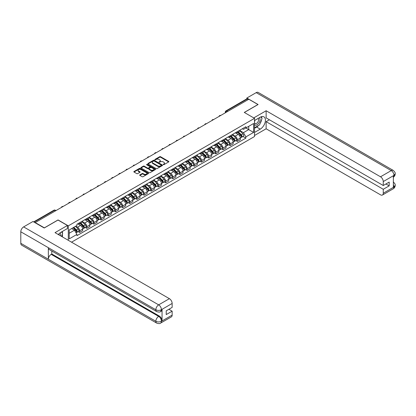 <?xml version="1.0" encoding="UTF-8"?>
<svg xmlns="http://www.w3.org/2000/svg" width="416" height="416" viewBox="0 0 416 416"><rect width="100%" height="100%" fill="white"/><g stroke="black" fill="none" stroke-linecap="round" stroke-linejoin="round"><path stroke-width="0.62" d="M163.254 164.679L163.883 164.679L168.678 161.912A0.64 0.369 0 0 0 168.865 161.652A0.64 0.369 0 0 0 168.678 161.392L160.56 156.707A0.64 0.369 0 0 0 159.656 156.707L154.866 159.474L154.866 159.838L156.12 159.479A2.038 1.18 0 0 1 159.006 159.479L159.682 159.869A2.038 1.18 0 0 1 160.28 160.701A2.038 1.18 0 0 1 159.682 161.533L159.063 162.256L160.311 161.902A2.038 1.18 0 0 1 163.197 161.902L163.873 162.292A2.038 1.18 0 0 1 164.471 163.124A2.038 1.18 0 0 1 163.873 163.956L163.254 164.679L163.254 164.315M139.864 174.876A0.64 0.369 0 0 0 139.677 175.136A0.64 0.369 0 0 0 139.864 175.396L142.142 176.712A0.64 0.369 0 0 0 143.042 176.712L148.361 173.638A0.64 0.369 0 0 0 148.548 173.378A0.64 0.369 0 0 0 148.361 173.118L140.249 168.433A0.64 0.369 0 0 0 139.344 168.433L134.025 171.506A0.64 0.369 0 0 0 133.838 171.766A0.64 0.369 0 0 0 134.025 172.026L136.776 173.612A0.64 0.369 0 0 0 137.68 173.612L139.953 172.297A0.64 0.369 0 0 0 140.14 172.037A0.64 0.369 0 0 0 139.953 171.777L138.59 170.992A1.706 0.983 0 0 1 138.091 170.295A1.706 0.983 0 0 1 139.147 169.385A1.706 0.983 0 0 1 141.003 169.598L146.344 172.682A1.706 0.983 0 0 1 146.848 173.378A1.706 0.983 0 0 1 145.792 174.288A1.706 0.983 0 0 1 143.936 174.075L143.042 173.56A0.64 0.369 0 0 0 142.142 173.56L139.864 174.876L139.864 175.396M68.297 225.852L58.053 219.939L44.366 227.843L35.225 222.565L248.815 99.247L257.956 104.525L244.27 112.429L254.509 118.342L68.297 225.852L68.297 240.302M156.166 168.615A0.64 0.369 0 0 0 157.066 168.615L162.386 165.542A0.64 0.369 0 0 0 162.573 165.282A0.64 0.369 0 0 0 162.386 165.022L154.268 160.337A0.64 0.369 0 0 0 153.369 160.337L148.049 163.41A0.64 0.369 0 0 0 147.862 163.67A0.64 0.369 0 0 0 148.049 163.93L156.166 168.615M146.671 164.778L155.366 169.598L150.056 172.666A0.64 0.369 0 0 1 149.152 172.666L141.04 167.976L143.312 166.676L143.312 166.145L141.04 167.456A0.64 0.369 0 0 0 140.852 167.716A0.64 0.369 0 0 0 141.04 167.976L141.04 167.456M143.312 166.676A0.64 0.369 0 0 1 144.217 166.676L144.217 166.145A0.64 0.369 0 0 0 143.312 166.145M144.217 166.145L147.508 168.043A0.64 0.369 0 0 0 148.408 168.043L149.921 167.17A0.64 0.369 0 0 0 150.108 166.91A0.64 0.369 0 0 0 149.921 166.65L146.494 164.674L147.124 164.31L155.376 169.073A0.64 0.369 0 0 1 155.563 169.333A0.64 0.369 0 0 1 155.376 169.593L155.376 169.073M71.536 242.174L254.509 136.531L254.509 118.342M227.547 111.524L226.585 110.968A1.3 0.749 60 0 0 225.935 110.906L246.74 98.888A1.3 0.749 60 0 1 247.39 98.956L226.585 110.968A1.3 0.749 120 0 0 225.664 112.559L225.664 112.611M248.357 99.512L247.39 98.956M237.286 131.68A2.99 1.726 60 0 1 236.668 133.021L239.699 131.274A2.99 1.726 -120 0 0 240.318 129.932M232.986 134.898L235.175 136.162A2.99 1.726 60 0 1 237.286 139.823L240.318 138.07A2.99 1.726 -120 0 0 238.207 134.41L236.033 133.162M240.318 138.07L240.318 139.688L237.286 141.44L235.83 140.603M236.668 133.021A2.99 1.726 60 0 1 235.196 132.886M237.286 139.823L237.286 141.44M230.121 135.819A2.99 1.726 60 0 1 229.502 137.16L232.534 135.408A2.99 1.726 -120 0 0 233.152 134.066M228.665 144.737L230.121 145.579L233.152 143.827L233.152 142.21A2.99 1.726 -120 0 0 231.041 138.549L228.868 137.296M229.502 137.16A2.99 1.726 60 0 1 228.03 137.025M225.82 139.038L228.01 140.301A2.99 1.726 60 0 1 230.121 143.957L230.121 145.579M222.955 139.953A2.99 1.726 60 0 1 222.336 141.294L225.368 139.547A2.99 1.726 -120 0 0 225.987 138.206M221.499 148.876L222.955 149.713L225.987 147.966L225.987 146.344A2.99 1.726 -120 0 0 223.876 142.688L221.702 141.435M222.336 141.294A2.99 1.726 60 0 1 220.865 141.159M218.655 143.172L220.844 144.435A2.99 1.726 60 0 1 222.955 148.096L222.955 149.713M215.79 144.092A2.99 1.726 60 0 1 215.171 145.434L218.202 143.681A2.99 1.726 -120 0 0 218.821 142.34M214.334 153.01L215.79 153.852L218.821 152.1L218.821 150.483A2.99 1.726 -120 0 0 216.71 146.822L214.536 145.569M215.171 145.434A2.99 1.726 60 0 1 213.699 145.298M211.489 147.311L213.678 148.574A2.99 1.726 60 0 1 215.79 152.235L215.79 153.852M208.624 148.231A2.99 1.726 60 0 1 208.005 149.568L211.037 147.82A2.99 1.726 -120 0 0 211.656 146.479M207.168 157.149L208.624 157.986L211.656 156.239L211.656 154.622A2.99 1.726 -120 0 0 209.544 150.961L207.371 149.708M208.005 149.568A2.99 1.726 60 0 1 206.534 149.438M204.318 151.445L206.513 152.708A2.99 1.726 60 0 1 208.624 156.369L208.624 157.986M201.458 152.365A2.99 1.726 60 0 1 200.84 153.707L203.871 151.954A2.99 1.726 -120 0 0 204.49 150.618M200.002 161.288L201.458 162.126L204.49 160.373L204.49 158.756A2.99 1.726 -120 0 0 202.379 155.095L200.205 153.847M200.84 153.707A2.99 1.726 60 0 1 199.368 153.572M197.153 155.584L199.347 156.848A2.99 1.726 60 0 1 201.458 160.508L201.458 162.126M194.293 156.504A2.99 1.726 60 0 1 193.674 157.846L196.706 156.094A2.99 1.726 -120 0 0 197.324 154.752M192.837 165.422L194.293 166.265L197.324 164.512L197.324 162.895A2.99 1.726 -120 0 0 195.213 159.234L193.04 157.981M193.674 157.846A2.99 1.726 60 0 1 192.202 157.711M189.987 159.723L192.182 160.987A2.99 1.726 60 0 1 194.293 164.642L194.293 166.265M187.127 160.638A2.99 1.726 60 0 1 186.508 161.98L189.54 160.233A2.99 1.726 -120 0 0 190.159 158.891M185.671 169.562L187.127 170.399L190.159 168.652L190.159 167.029A2.99 1.726 -120 0 0 188.048 163.374L185.874 162.12M186.508 161.98A2.99 1.726 60 0 1 185.037 161.845M182.822 163.857L185.016 165.121A2.99 1.726 60 0 1 187.127 168.782L187.127 170.399M179.962 164.778A2.99 1.726 60 0 1 179.343 166.119L182.374 164.367A2.99 1.726 -120 0 0 182.993 163.025M178.506 173.696L179.962 174.538L182.993 172.786L182.993 171.168A2.99 1.726 -120 0 0 180.882 167.508L178.708 166.254M179.343 166.119A2.99 1.726 60 0 1 177.871 165.984M175.656 167.996L177.85 169.26A2.99 1.726 60 0 1 179.962 172.921L179.962 174.538M172.796 168.912A2.99 1.726 60 0 1 172.177 170.253L175.209 168.506A2.99 1.726 -120 0 0 175.828 167.164M171.34 177.835L172.796 178.672L175.828 176.925L175.828 175.308A2.99 1.726 -120 0 0 173.711 171.647L171.543 170.394M172.177 170.253A2.99 1.726 60 0 1 170.706 170.123M168.49 172.13L170.68 173.394A2.99 1.726 60 0 1 172.796 177.055L172.796 178.672M165.63 173.051A2.99 1.726 60 0 1 165.012 174.392L168.043 172.64A2.99 1.726 -120 0 0 168.662 171.298M164.174 181.969L165.63 182.811L168.662 181.059L168.662 179.442A2.99 1.726 -120 0 0 166.546 175.781L164.377 174.528M165.012 174.392A2.99 1.726 60 0 1 163.54 174.257M161.325 176.27L163.514 177.533A2.99 1.726 60 0 1 165.63 181.194L165.63 182.811M158.465 177.19A2.99 1.726 60 0 1 157.846 178.532L160.878 176.779A2.99 1.726 -120 0 0 161.496 175.438M157.009 186.108L158.465 186.945L161.496 185.198L161.496 183.581A2.99 1.726 -120 0 0 159.38 179.92L157.212 178.667M157.846 178.532A2.99 1.726 60 0 1 156.374 178.396M154.159 180.404L156.348 181.672A2.99 1.726 60 0 1 158.465 185.328L158.465 186.945M151.299 181.324A2.99 1.726 60 0 1 150.68 182.666L153.712 180.918A2.99 1.726 -120 0 0 154.331 179.577M149.843 190.247L151.299 191.084L154.331 189.332L154.331 187.715A2.99 1.726 -120 0 0 152.214 184.059L150.046 182.806M150.68 182.666A2.99 1.726 60 0 1 149.209 182.53M146.994 184.543L149.183 185.806A2.99 1.726 60 0 1 151.299 189.467L151.299 191.084M144.134 185.463A2.99 1.726 60 0 1 143.515 186.805L146.546 185.052A2.99 1.726 -120 0 0 147.165 183.711M142.678 194.381L144.134 195.224L147.165 193.471L147.165 191.854A2.99 1.726 -120 0 0 145.049 188.193L142.88 186.94M143.515 186.805A2.99 1.726 60 0 1 142.043 186.67M139.828 188.682L142.017 189.946A2.99 1.726 60 0 1 144.134 193.606L144.134 195.224M136.968 189.597A2.99 1.726 60 0 1 136.349 190.939L139.381 189.192A2.99 1.726 -120 0 0 140 187.85M135.512 198.52L136.968 199.358L140 197.61L140 195.993A2.99 1.726 -120 0 0 137.883 192.332L135.715 191.079M136.349 190.939A2.99 1.726 60 0 1 134.878 190.804M132.662 192.816L134.852 194.08A2.99 1.726 60 0 1 136.968 197.74L136.968 199.358M129.802 193.736A2.99 1.726 60 0 1 129.184 195.078L132.215 193.326A2.99 1.726 -120 0 0 132.834 191.984M128.346 202.654L129.802 203.497L132.834 201.744L132.834 200.127A2.99 1.726 -120 0 0 130.718 196.466L128.549 195.213M129.184 195.078A2.99 1.726 60 0 1 127.712 194.943M125.497 196.955L127.686 198.219A2.99 1.726 60 0 1 129.802 201.88L129.802 203.497M122.637 197.876A2.99 1.726 60 0 1 122.018 199.217L125.05 197.465A2.99 1.726 -120 0 0 125.668 196.123M121.181 206.794L122.637 207.631L125.668 205.884L125.668 204.266A2.99 1.726 -120 0 0 123.552 200.606L121.384 199.352M122.018 199.217A2.99 1.726 60 0 1 120.546 199.082M118.331 201.089L120.52 202.358A2.99 1.726 60 0 1 122.637 206.014L122.637 207.631M115.471 202.01A2.99 1.726 60 0 1 114.852 203.351L117.884 201.604A2.99 1.726 -120 0 0 118.503 200.262M114.015 210.933L115.471 211.77L118.503 210.018L118.503 208.4A2.99 1.726 -120 0 0 116.386 204.745L114.218 203.492M114.852 203.351A2.99 1.726 60 0 1 113.381 203.216M111.166 205.228L113.355 206.492A2.99 1.726 60 0 1 115.471 210.153L115.471 211.77M108.306 206.149A2.99 1.726 60 0 1 107.687 207.49L110.718 205.738A2.99 1.726 -120 0 0 111.337 204.396M106.85 215.067L108.306 215.909L111.337 214.157L111.337 212.54A2.99 1.726 -120 0 0 109.221 208.879L107.052 207.626M107.687 207.49A2.99 1.726 60 0 1 106.215 207.355M104 209.368L106.189 210.631A2.99 1.726 60 0 1 108.306 214.287L108.306 215.909M101.14 210.283A2.99 1.726 60 0 1 100.521 211.624L103.553 209.877A2.99 1.726 -120 0 0 104.172 208.536M99.684 219.206L101.14 220.043L104.172 218.296L104.172 216.674A2.99 1.726 -120 0 0 102.055 213.018L99.887 211.765M100.521 211.624A2.99 1.726 60 0 1 99.05 211.489M96.834 213.502L99.024 214.765A2.99 1.726 60 0 1 101.14 218.426L101.14 220.043M93.974 214.422A2.99 1.726 60 0 1 93.356 215.764L96.387 214.011A2.99 1.726 -120 0 0 97.006 212.67M92.518 223.34L93.974 224.182L97.006 222.43L97.006 220.813A2.99 1.726 -120 0 0 94.89 217.152L92.721 215.899M93.356 215.764A2.99 1.726 60 0 1 91.884 215.628M89.669 217.641L91.858 218.904A2.99 1.726 60 0 1 93.974 222.565L93.974 224.182M86.809 218.561A2.99 1.726 60 0 1 86.19 219.903L89.222 218.15A2.99 1.726 -120 0 0 89.84 216.809M85.353 227.479L86.809 228.316L89.84 226.569L89.84 224.952A2.99 1.726 -120 0 0 87.724 221.291L85.556 220.038M86.19 219.903A2.99 1.726 60 0 1 84.718 219.768M82.503 221.775L84.692 223.038A2.99 1.726 60 0 1 86.809 226.699L86.809 228.316M79.643 222.695A2.99 1.726 60 0 1 79.024 224.037L82.056 222.29A2.99 1.726 -120 0 0 82.675 220.948M78.187 231.618L79.643 232.456L82.675 230.703L82.675 229.086A2.99 1.726 -120 0 0 80.558 225.425L78.39 224.177M79.024 224.037A2.99 1.726 60 0 1 77.553 223.902M75.785 226.169L77.527 227.178A2.99 1.726 60 0 1 79.643 230.838L79.643 232.456M242.362 128.752L243.443 129.371L253.594 123.51L248.721 126.324L248.721 129.61L243.443 132.662L240.152 130.759M69.212 233.251L74.495 230.199L76.929 234.416L69.212 238.872L69.212 229.965L76.929 225.508L76.929 224.26L245.877 126.719L245.877 127.967L253.594 132.423L245.877 136.88L243.443 132.662M253.594 123.51L253.594 132.423M76.929 234.416L76.929 235.664L245.877 138.122L245.877 136.88M74.495 230.199L71.651 228.556M242.996 136.464L245.877 138.122M163.431 164.741L163.873 164.486A2.038 1.18 0 0 0 164.471 163.654L164.471 163.124M160.28 160.701L160.28 161.231A2.038 1.18 0 0 1 159.682 162.063L159.24 162.323M168.667 161.918L160.56 157.238A0.64 0.369 0 0 0 159.656 157.238L155.048 159.9M162.375 165.547L154.268 160.867A0.64 0.369 0 0 0 153.369 160.867L148.054 163.935L148.049 163.41M161.257 165.464L161.257 165.1L154.133 160.987L152.849 161.366A2.038 1.18 0 0 0 152.251 162.198A2.038 1.18 0 0 0 152.849 163.03L157.721 165.844A2.038 1.18 0 0 0 160.607 165.844L161.257 165.464L161.257 165.994L161.387 165.282M152.251 162.198L152.251 162.729A2.038 1.18 0 0 0 152.849 163.561L152.849 163.03M161.257 165.994L160.607 166.374A2.038 1.18 0 0 1 157.721 166.374L152.849 163.561M144.217 166.676L147.508 168.574A0.64 0.369 0 0 0 148.408 168.574L149.921 167.7A0.64 0.369 0 0 0 150.108 167.44L150.108 166.91M150.925 170.014A1.706 0.983 0 0 0 152.781 170.227A1.706 0.983 0 0 0 153.832 169.317A1.706 0.983 0 0 0 153.332 168.62L151.45 167.534A0.64 0.369 0 0 0 150.55 167.534L149.042 168.407A0.64 0.369 0 0 0 148.855 168.667A0.64 0.369 0 0 0 149.042 168.927L150.925 170.014L150.925 170.544A1.706 0.983 0 0 0 152.781 170.758A1.706 0.983 0 0 0 153.832 169.848L153.832 169.317M148.855 168.667L148.855 169.198A0.64 0.369 0 0 0 149.042 169.458L149.042 168.927M150.925 170.544L149.042 169.458M146.848 173.378L146.848 173.909A1.706 0.983 0 0 1 145.792 174.819A1.706 0.983 0 0 1 143.936 174.606L143.042 174.091A0.64 0.369 0 0 0 142.142 174.091L139.875 175.401M138.091 170.295L138.091 170.825A1.706 0.983 0 0 0 138.59 171.522L138.59 170.992M139.953 171.777L139.953 172.297L138.59 171.522M148.356 173.644L140.249 168.964A0.64 0.369 0 0 0 139.344 168.964L134.035 172.032M237.671 132.444L240.495 135.226A1.622 0.936 60 0 1 240.921 137.66L240.318 138.013M238.233 132.995L239.434 133.687M237.983 132.262L241.077 135.309A0.78 0.452 60 0 1 241.28 136.479A0.78 0.452 60 0 1 241.212 136.505M238.451 131.992L241.275 134.774A1.622 0.936 60 0 1 241.706 137.212A1.622 0.936 60 0 1 241.212 137.264M240.032 130.962L242.928 133.822A1.622 0.936 60 0 1 243.36 136.256L241.706 137.212M230.506 136.578L233.329 139.365A1.622 0.936 60 0 1 233.756 141.799L233.152 142.147M231.067 137.134L232.263 137.826M230.818 136.396L233.912 139.448A0.78 0.452 60 0 1 234.114 140.618A0.78 0.452 60 0 1 234.047 140.644M231.286 136.126L234.109 138.913A1.622 0.936 60 0 1 234.541 141.346A1.622 0.936 60 0 1 234.047 141.398M232.866 135.101L235.763 137.956A1.622 0.936 60 0 1 236.194 140.395L234.541 141.346M223.34 140.717L226.164 143.499A1.622 0.936 60 0 1 226.59 145.938L225.987 146.286M223.902 141.274L225.098 141.96M223.652 140.535L226.746 143.582A0.78 0.452 60 0 1 226.949 144.752A0.78 0.452 60 0 1 226.881 144.784M224.12 140.265L226.944 143.052A1.622 0.936 60 0 1 227.375 145.486A1.622 0.936 60 0 1 226.881 145.538M225.701 139.235L228.597 142.095A1.622 0.936 60 0 1 229.029 144.529L227.375 145.486M258.648 125.393A7.306 4.217 120 0 1 256.625 127.041L260.255 129.137A7.306 4.217 120 0 0 265.028 122.694A7.306 4.217 120 0 0 263.905 116.839A7.306 4.217 120 0 0 260.255 117.203L254.509 120.515M260.255 129.137L254.509 132.449M254.509 135.502L266.131 128.788L266.131 121.654L383.266 189.28L383.266 193.232L394.056 186.945L393.37 187.268L393.37 175.864L393.988 175.37L383.266 181.563A3.9 2.252 -120 0 0 380.51 176.79L391.232 170.596L256.188 92.633L246.839 98.025L258.097 104.525L244.338 112.466M269.396 119.772L266.131 121.654M385.928 183.976L389.189 185.858L389.189 182.094L383.266 185.515L266.131 117.889L266.131 110.755L380.51 176.79M253.755 117.905L266.131 110.755M266.131 128.788L380.51 194.823A3.9 2.252 -120 0 0 382.455 195.016A3.9 2.252 -120 0 0 383.266 193.232M256.188 92.633A3.994 2.309 -60 0 1 258.185 92.43L393.229 170.399A3.994 2.309 -60 0 0 391.232 170.596A3.9 2.252 60 0 1 393.988 175.37M246.839 98.847L246.839 98.025M383.266 185.515L383.266 181.563M389.189 185.858L383.266 189.28M260.099 123.479A7.306 4.217 120 0 0 261.674 119.428M261.794 118.118A7.306 4.217 120 0 0 261.612 116.626M256.625 127.041L254.509 128.258M393.37 184.538L393.988 186.909M393.229 181.938C394.8 183.347 395.455 184.475 395.2 185.318L394.061 186.945M393.229 170.399C394.8 171.798 395.455 172.936 395.2 173.81L394.056 175.412M156.671 311.563A3.994 2.309 -60 0 1 155.844 309.759C157.685 310.643 159.52 310.638 161.356 309.738L160.618 311.558C159.968 312.224 158.652 312.224 156.671 311.563L49.187 249.506A3.994 2.309 -60 0 1 48.36 247.702L20.8 231.79A3.994 2.309 -60 0 1 23.624 226.897L32.973 221.504L44.226 227.999L58.006 220.043L67.423 225.482L67.423 228.53L60.902 232.294A7.306 4.217 120 0 0 58.339 234.556M67.423 225.482L55.021 232.643L169.395 298.672A3.9 2.252 60 0 1 172.151 303.446L172.151 307.398L166.228 310.82L166.228 314.584L172.151 311.168L172.151 315.115A3.9 2.252 60 0 1 171.345 316.904L160.618 323.092A3.9 2.252 -120 0 0 161.429 321.308L172.151 315.115M62.254 236.818L63.794 237.708M62.416 236.725L62.416 234.276M62.416 233.178L62.416 231.421M160.618 323.092C159.999 323.752 158.683 323.757 156.671 323.097L21.627 245.133A3.994 2.309 -60 0 1 20.8 243.303L48.36 259.215A3.994 2.309 -60 0 1 51.184 254.348L158.673 316.404L159.292 316.046A3.9 2.252 60 0 1 162.048 320.819L162.048 309.416A3.9 2.252 60 0 1 161.242 311.199L160.618 311.558M20.8 231.79L20.8 243.303M23.624 226.897L158.673 304.866A3.994 2.309 -60 0 0 155.844 309.759L48.36 247.702L48.36 259.215L155.844 321.272C157.68 322.156 159.515 322.156 161.356 321.272L161.429 321.308M172.151 311.168L168.891 309.28M51.808 251.02L51.808 253.989L159.292 316.046M51.808 253.989L51.184 254.348M254.509 124.571A4.222 2.439 120 0 0 257.868 124.212A4.222 2.439 120 0 0 260.068 119.616A4.222 2.439 120 0 0 259.303 117.749M254.868 120.312A4.222 2.439 120 0 0 254.509 121.072M254.509 122.486A2.891 1.669 120 0 0 255.096 123.526A2.891 1.669 120 0 0 257.322 122.751A2.891 1.669 120 0 0 258.586 119.844A2.891 1.669 120 0 0 257.988 118.518A2.891 1.669 120 0 0 257.977 118.513M255.102 120.172A2.891 1.669 120 0 0 254.509 121.904M260.915 116.87L262.044 118.477L259.563 124.868L254.602 127.728M60.575 235.846A4.222 2.439 120 0 0 60.715 234.707A4.222 2.439 120 0 0 60.013 232.892M59.228 235.071A2.891 1.669 120 0 0 59.233 234.941A2.891 1.669 120 0 0 58.932 233.88M61.537 231.93L62.691 233.568L61.584 236.428M216.174 144.851L218.998 147.638A1.622 0.936 60 0 1 219.424 150.072L218.821 150.42M216.736 145.408L217.932 146.099M216.486 144.674L219.58 147.722A0.78 0.452 60 0 1 219.783 148.892A0.78 0.452 60 0 1 219.716 148.918M216.954 144.404L219.778 147.186A1.622 0.936 60 0 1 220.204 149.62A1.622 0.936 60 0 1 219.716 149.677M218.535 143.374L221.432 146.234A1.622 0.936 60 0 1 221.858 148.668L220.204 149.62M209.009 148.99L211.832 151.778A1.622 0.936 60 0 1 212.259 154.211L211.656 154.56M209.57 149.547L210.766 150.238M209.321 148.808L212.415 151.861A0.78 0.452 60 0 1 212.618 153.026A0.78 0.452 60 0 1 212.55 153.057M209.789 148.538L212.612 151.325A1.622 0.936 60 0 1 213.039 153.759A1.622 0.936 60 0 1 212.55 153.811M211.37 147.514L214.266 150.368A1.622 0.936 60 0 1 214.692 152.802L213.039 153.759M201.843 153.13L204.667 155.912A1.622 0.936 60 0 1 205.093 158.345L204.49 158.699M202.405 153.681L203.601 154.372M202.155 152.948L205.249 155.995A0.78 0.452 60 0 1 205.452 157.165A0.78 0.452 60 0 1 205.384 157.191M202.623 152.677L205.447 155.459A1.622 0.936 60 0 1 205.873 157.898A1.622 0.936 60 0 1 205.384 157.95M204.204 151.648L207.1 154.508A1.622 0.936 60 0 1 207.527 156.941L205.873 157.898M194.678 157.264L197.501 160.051A1.622 0.936 60 0 1 197.928 162.484L197.324 162.833M195.239 157.82L196.435 158.512M194.99 157.082L198.084 160.134A0.78 0.452 60 0 1 198.286 161.304A0.78 0.452 60 0 1 198.219 161.33M195.458 156.811L198.281 159.598A1.622 0.936 60 0 1 198.708 162.032A1.622 0.936 60 0 1 198.219 162.084M197.038 155.787L199.935 158.642A1.622 0.936 60 0 1 200.361 161.08L198.708 162.032M187.512 161.403L190.336 164.185A1.622 0.936 60 0 1 190.762 166.624L190.159 166.972M188.074 161.959L189.27 162.646M187.824 161.221L190.918 164.268A0.78 0.452 60 0 1 191.121 165.438A0.78 0.452 60 0 1 191.053 165.469M188.292 160.95L191.116 163.738A1.622 0.936 60 0 1 191.542 166.171A1.622 0.936 60 0 1 191.053 166.223M189.873 159.921L192.769 162.781A1.622 0.936 60 0 1 193.196 165.214L191.542 166.171M180.346 165.537L183.17 168.324A1.622 0.936 60 0 1 183.596 170.758L182.993 171.106M180.908 166.093L182.104 166.785M180.658 165.36L183.752 168.407A0.78 0.452 60 0 1 183.955 169.577A0.78 0.452 60 0 1 183.888 169.603M181.126 165.09L183.95 167.872A1.622 0.936 60 0 1 184.376 170.305A1.622 0.936 60 0 1 183.888 170.357M182.707 164.06L185.604 166.92A1.622 0.936 60 0 1 186.03 169.354L184.376 170.305M173.181 169.676L176.004 172.458A1.622 0.936 60 0 1 176.431 174.897L175.828 175.245M173.742 170.232L174.938 170.924M173.493 169.494L176.587 172.546A0.78 0.452 60 0 1 176.79 173.711A0.78 0.452 60 0 1 176.722 173.742M173.961 169.224L176.784 172.011A1.622 0.936 60 0 1 177.211 174.444A1.622 0.936 60 0 1 176.722 174.496M175.542 168.199L178.438 171.054A1.622 0.936 60 0 1 178.864 173.488L177.211 174.444M166.015 173.815L168.839 176.597A1.622 0.936 60 0 1 169.265 179.031L168.662 179.384M166.577 174.366L167.773 175.058M166.327 173.633L169.421 176.68A0.78 0.452 60 0 1 169.624 177.85A0.78 0.452 60 0 1 169.556 177.876M166.795 173.363L169.619 176.145A1.622 0.936 60 0 1 170.045 178.584A1.622 0.936 60 0 1 169.556 178.636M168.376 172.333L171.272 175.193A1.622 0.936 60 0 1 171.699 177.627L170.045 178.584M158.85 177.949L161.673 180.736A1.622 0.936 60 0 1 162.1 183.17L161.496 183.518M159.411 178.506L160.607 179.197M159.162 177.767L162.256 180.82A0.78 0.452 60 0 1 162.458 181.99A0.78 0.452 60 0 1 162.391 182.016M159.63 177.497L162.453 180.284A1.622 0.936 60 0 1 162.88 182.718A1.622 0.936 60 0 1 162.391 182.77M161.21 176.472L164.107 179.327A1.622 0.936 60 0 1 164.533 181.766L162.88 182.718M151.684 182.088L154.508 184.87A1.622 0.936 60 0 1 154.934 187.304L154.331 187.658M152.246 182.64L153.442 183.331M151.996 181.906L155.09 184.954A0.78 0.452 60 0 1 155.293 186.124A0.78 0.452 60 0 1 155.22 186.155M152.464 181.636L155.288 184.423A1.622 0.936 60 0 1 155.714 186.857A1.622 0.936 60 0 1 155.225 186.909M154.045 180.606L156.941 183.466A1.622 0.936 60 0 1 157.368 185.9L155.714 186.857M144.518 186.222L147.342 189.01A1.622 0.936 60 0 1 147.768 191.443L147.165 191.792M145.08 186.779L146.276 187.47M144.83 186.046L147.924 189.093A0.78 0.452 60 0 1 148.127 190.263A0.78 0.452 60 0 1 148.054 190.289M145.298 185.775L148.122 188.557A1.622 0.936 60 0 1 148.548 190.991A1.622 0.936 60 0 1 148.06 191.043M146.879 184.746L149.776 187.606A1.622 0.936 60 0 1 150.202 190.039L148.548 190.991M137.353 190.362L140.176 193.144A1.622 0.936 60 0 1 140.603 195.582L140 195.931M137.914 190.918L139.11 191.61M137.665 190.18L140.759 193.232A0.78 0.452 60 0 1 140.962 194.397A0.78 0.452 60 0 1 140.889 194.428M138.133 189.909L140.956 192.696A1.622 0.936 60 0 1 141.383 195.13A1.622 0.936 60 0 1 140.894 195.182M139.714 188.885L142.61 191.74A1.622 0.936 60 0 1 143.036 194.173L141.383 195.13M130.187 194.496L133.011 197.283A1.622 0.936 60 0 1 133.437 199.716L132.834 200.07M130.749 195.052L131.945 195.744M130.499 194.319L133.593 197.366A0.78 0.452 60 0 1 133.796 198.536A0.78 0.452 60 0 1 133.723 198.562M130.967 194.048L133.791 196.83A1.622 0.936 60 0 1 134.217 199.269A1.622 0.936 60 0 1 133.728 199.321M132.548 193.019L135.444 195.879A1.622 0.936 60 0 1 135.871 198.312L134.217 199.269M123.022 198.635L125.845 201.422A1.622 0.936 60 0 1 126.272 203.856L125.668 204.204M123.583 199.191L124.779 199.883M123.334 198.453L126.428 201.505A0.78 0.452 60 0 1 126.63 202.67A0.78 0.452 60 0 1 126.558 202.701M123.802 198.182L126.625 200.97A1.622 0.936 60 0 1 127.052 203.403A1.622 0.936 60 0 1 126.563 203.455M125.382 197.158L128.279 200.013A1.622 0.936 60 0 1 128.705 202.452L127.052 203.403M115.856 202.774L118.68 205.556A1.622 0.936 60 0 1 119.106 207.99L118.503 208.343M116.418 203.325L117.614 204.017M116.168 202.592L119.262 205.639A0.78 0.452 60 0 1 119.465 206.809A0.78 0.452 60 0 1 119.392 206.84M116.636 202.322L119.46 205.104A1.622 0.936 60 0 1 119.886 207.542A1.622 0.936 60 0 1 119.397 207.594M118.217 201.292L121.113 204.152A1.622 0.936 60 0 1 121.54 206.586L119.886 207.542M108.69 206.908L111.514 209.695A1.622 0.936 60 0 1 111.94 212.129L111.337 212.477M109.252 207.464L110.448 208.156M109.002 206.726L112.096 209.778A0.78 0.452 60 0 1 112.299 210.948A0.78 0.452 60 0 1 112.226 210.974M109.47 206.461L112.294 209.243A1.622 0.936 60 0 1 112.72 211.676A1.622 0.936 60 0 1 112.232 211.728M111.051 205.431L113.948 208.286A1.622 0.936 60 0 1 114.374 210.725L112.72 211.676M101.525 211.047L104.348 213.829A1.622 0.936 60 0 1 104.775 216.268L104.172 216.616M102.086 211.604L103.282 212.29M101.837 210.865L104.931 213.918A0.78 0.452 60 0 1 105.134 215.082A0.78 0.452 60 0 1 105.061 215.114M102.305 210.595L105.128 213.382A1.622 0.936 60 0 1 105.555 215.816A1.622 0.936 60 0 1 105.066 215.868M103.886 209.565L106.782 212.425A1.622 0.936 60 0 1 107.208 214.859L105.555 215.816M94.359 215.181L97.183 217.968A1.622 0.936 60 0 1 97.609 220.402L97.006 220.75M94.921 215.738L96.117 216.429M94.671 215.004L97.76 218.052A0.78 0.452 60 0 1 97.968 219.222A0.78 0.452 60 0 1 97.895 219.248M95.139 214.734L97.963 217.516A1.622 0.936 60 0 1 98.389 219.955A1.622 0.936 60 0 1 97.9 220.007M96.72 213.704L99.616 216.564A1.622 0.936 60 0 1 100.043 218.998L98.389 219.955M87.194 219.32L90.017 222.108A1.622 0.936 60 0 1 90.444 224.541L89.84 224.89M87.755 219.877L88.951 220.568M87.506 219.138L90.594 222.191A0.78 0.452 60 0 1 90.802 223.356A0.78 0.452 60 0 1 90.73 223.387M87.974 218.868L90.797 221.655A1.622 0.936 60 0 1 91.224 224.089A1.622 0.936 60 0 1 90.735 224.141M89.554 217.844L92.451 220.698A1.622 0.936 60 0 1 92.877 223.132L91.224 224.089M80.028 223.46L82.852 226.242A1.622 0.936 60 0 1 83.278 228.675L82.675 229.029M80.59 224.011L81.786 224.702M80.34 223.278L83.429 226.325A0.78 0.452 60 0 1 83.637 227.495A0.78 0.452 60 0 1 83.564 227.521M80.808 223.007L83.632 225.789A1.622 0.936 60 0 1 84.058 228.228A1.622 0.936 60 0 1 83.569 228.28M82.389 221.978L85.285 224.838A1.622 0.936 60 0 1 85.712 227.271L84.058 228.228M73.029 227.76L75.686 230.381A1.622 0.936 60 0 1 76.112 232.814L76.034 232.861M73.424 228.15L74.62 228.842M73.341 227.578L76.263 230.464A0.78 0.452 60 0 1 76.471 231.634A0.78 0.452 60 0 1 76.398 231.66M73.809 227.308L76.466 229.928A1.622 0.936 60 0 1 76.892 232.362A1.622 0.936 60 0 1 76.404 232.414M75.462 226.356L78.12 228.972A1.622 0.936 60 0 1 78.546 231.41L76.892 232.362M225.711 112.585L225.664 112.559A1.3 0.749 0 0 1 225.285 112.029L225.285 112.835M86.809 226.699L89.84 224.952M93.974 222.565L97.006 220.813M101.14 218.426L104.172 216.674M108.306 214.287L111.337 212.54M115.471 210.153L118.503 208.4M122.637 206.014L125.668 204.266M129.802 201.88L132.834 200.127M136.968 197.74L140 195.993M144.134 193.606L147.165 191.854M151.299 189.467L154.331 187.715M158.465 185.328L161.496 183.581M165.63 181.194L168.662 179.442M172.796 177.055L175.828 175.308M179.962 172.921L182.993 171.168M187.127 168.782L190.159 167.029M194.293 164.642L197.324 162.895M201.458 160.508L204.49 158.756M208.624 156.369L211.656 154.622M215.79 152.235L218.821 150.483M222.955 148.096L225.987 146.344M230.121 143.957L233.152 142.21M79.643 230.838L82.675 229.086M77.527 227.178L80.558 225.425M84.692 223.038L87.724 221.291M91.858 218.904L94.89 217.152M99.024 214.765L102.055 213.018M106.189 210.631L109.221 208.879M113.355 206.492L116.386 204.745M120.52 202.358L123.552 200.606M127.686 198.219L130.718 196.466M134.852 194.08L137.883 192.332M142.017 189.946L145.049 188.193M149.183 185.806L152.214 184.059M156.348 181.672L159.38 179.92M163.514 177.533L166.546 175.781M170.68 173.394L173.711 171.647M177.85 169.26L180.882 167.508M185.016 165.121L188.048 163.374M192.182 160.987L195.213 159.234M199.347 156.848L202.379 155.095M206.513 152.708L209.544 150.961M213.678 148.574L216.71 146.822M220.844 144.435L223.876 142.688M228.01 140.301L231.041 138.549M235.175 136.162L238.207 134.41M220.626 115.523A1.3 0.749 120 0 0 220.048 115.856M213.46 119.662A1.3 0.749 120 0 0 212.883 119.99M206.294 123.796A1.3 0.749 120 0 0 205.717 124.129M199.129 127.936A1.3 0.749 120 0 0 198.552 128.268M191.963 132.07A1.3 0.749 120 0 0 191.386 132.402M184.798 136.209A1.3 0.749 120 0 0 184.22 136.542M177.627 140.348A1.3 0.749 120 0 0 177.055 140.676M170.461 144.482A1.3 0.749 120 0 0 169.889 144.815M163.296 148.621A1.3 0.749 120 0 0 162.724 148.949M156.13 152.755A1.3 0.749 120 0 0 155.558 153.088M148.964 156.894A1.3 0.749 120 0 0 148.392 157.227M141.799 161.034A1.3 0.749 120 0 0 141.227 161.361M134.633 165.168A1.3 0.749 120 0 0 134.061 165.5M127.468 169.307A1.3 0.749 120 0 0 126.896 169.634M120.302 173.441A1.3 0.749 120 0 0 119.73 173.774M113.136 177.58A1.3 0.749 120 0 0 112.564 177.913M105.971 181.714A1.3 0.749 120 0 0 105.399 182.047M98.805 185.853A1.3 0.749 120 0 0 98.233 186.186M91.64 189.992A1.3 0.749 120 0 0 91.068 190.32M84.474 194.126A1.3 0.749 120 0 0 83.902 194.459M77.308 198.266A1.3 0.749 120 0 0 76.736 198.598M70.143 202.4A1.3 0.749 120 0 0 69.571 202.732M62.977 206.539A1.3 0.749 120 0 0 62.405 206.872M55.572 210.813L54.605 210.257L34.05 222.123M55.952 210.595L55.255 210.194A1.3 0.749 120 0 0 54.605 210.257A1.3 0.749 60 0 0 53.955 210.194L33.67 221.905M163.873 164.486L163.873 163.956M159.063 162.256L159.063 161.892M159.682 162.063L159.682 161.533M154.866 159.838L154.866 159.474M159.656 157.238L159.656 156.707M160.56 157.238L160.56 156.707M168.678 161.912L168.678 161.392M153.369 160.867L153.369 160.337M154.268 160.867L154.268 160.337M162.386 165.542L162.386 165.022M157.721 166.374L157.721 165.844M160.607 166.374L160.607 165.844M147.508 168.574L147.508 168.043M148.408 168.574L148.408 168.043M149.921 167.7L149.921 167.17M147.124 164.84L147.124 164.31M142.142 174.091L142.142 173.56M143.042 174.091L143.042 173.56M143.936 174.606L143.936 174.075M134.025 172.026L134.025 171.506M139.344 168.964L139.344 168.433M140.249 168.964L140.249 168.433M148.361 173.638L148.361 173.118M240.495 135.226L239.564 135.767M241.441 136.12L241.15 136.292M242.928 133.822L241.275 134.774M233.329 139.365L232.398 139.901M234.276 140.26L233.984 140.431M235.763 137.956L234.109 138.913M226.164 143.499L225.233 144.04M227.11 144.399L226.819 144.565M228.597 142.095L226.944 143.052M395.2 185.328C395.158 186.857 394.482 188.022 393.182 188.822A3.9 2.252 -120 0 0 393.988 187.039M393.37 177.159L393.988 175.505M162.048 320.819L161.361 321.272M172.151 303.446L161.361 309.738M161.429 309.774L162.048 309.416M161.429 309.639A3.9 2.252 60 0 0 158.673 304.866L169.395 298.672M156.671 323.097A3.994 2.309 -60 0 1 155.844 321.272A3.994 2.309 -60 0 1 158.673 316.404C160.332 317.517 161.247 319.108 161.429 321.178M218.998 147.638L218.067 148.174M219.944 148.533L219.653 148.704M221.432 146.234L219.778 147.186M211.832 151.778L210.902 152.313M212.779 152.672L212.488 152.838M214.266 150.368L212.612 151.325M204.667 155.912L203.736 156.452M205.613 156.806L205.322 156.978M207.1 154.508L205.447 155.459M197.501 160.051L196.57 160.586M198.448 160.945L198.156 161.112M199.935 158.642L198.281 159.598M190.336 164.185L189.405 164.726M191.282 165.084L190.991 165.251M192.769 162.781L191.116 163.738M183.17 168.324L182.234 168.86M184.116 169.218L183.825 169.39M185.604 166.92L183.95 167.872M176.004 172.458L175.068 172.999M176.951 173.358L176.66 173.524M178.438 171.054L176.784 172.011M168.839 176.597L167.903 177.138M169.785 177.492L169.494 177.663M171.272 175.193L169.619 176.145M161.673 180.736L160.737 181.272M162.62 181.631L162.328 181.797M164.107 179.327L162.453 180.284M154.508 184.87L153.572 185.411M155.454 185.77L155.163 185.936M156.941 183.466L155.288 184.423M147.342 189.01L146.406 189.545M148.288 189.904L147.997 190.076M149.776 187.606L148.122 188.557M140.176 193.144L139.24 193.684M141.123 194.043L140.832 194.21M142.61 191.74L140.956 192.696M133.011 197.283L132.075 197.824M133.957 198.177L133.666 198.349M135.444 195.879L133.791 196.83M125.845 201.422L124.909 201.958M126.792 202.316L126.5 202.483M128.279 200.013L126.625 200.97M118.68 205.556L117.744 206.097M119.626 206.45L119.335 206.622M121.113 204.152L119.46 205.104M111.514 209.695L110.578 210.231M112.46 210.59L112.169 210.761M113.948 208.286L112.294 209.243M104.348 213.829L103.412 214.37M105.295 214.729L105.004 214.895M106.782 212.425L105.128 213.382M97.183 217.968L96.247 218.509M98.129 218.863L97.838 219.034M99.616 216.564L97.963 217.516M90.017 222.108L89.081 222.643M90.964 223.002L90.672 223.168M92.451 220.698L90.797 221.655M82.852 226.242L81.916 226.782M83.798 227.136L83.507 227.308M85.285 224.838L83.632 225.789M75.686 230.381L74.87 230.849M76.632 231.275L76.341 231.442M78.12 228.972L76.466 229.928M220.735 115.461A1.3 1.3 0 0 0 219.066 116.423M213.569 119.595A1.3 1.3 0 0 0 211.9 120.557M206.404 123.734A1.3 1.3 0 0 0 204.734 124.696M199.238 127.873A1.3 1.3 0 0 0 197.569 128.835M192.072 132.007A1.3 1.3 0 0 0 190.403 132.969M184.907 136.146A1.3 1.3 0 0 0 183.238 137.108M177.741 140.28A1.3 1.3 0 0 0 176.072 141.242M170.576 144.42A1.3 1.3 0 0 0 168.906 145.382M163.41 148.559A1.3 1.3 0 0 0 161.741 149.521M156.244 152.693A1.3 1.3 0 0 0 154.575 153.655M149.079 156.832A1.3 1.3 0 0 0 147.41 157.794M141.913 160.966A1.3 1.3 0 0 0 140.244 161.928M134.748 165.105A1.3 1.3 0 0 0 133.078 166.067M127.582 169.239A1.3 1.3 0 0 0 125.913 170.206M120.416 173.378A1.3 1.3 0 0 0 118.747 174.34M113.251 177.518A1.3 1.3 0 0 0 111.582 178.48M106.085 181.652A1.3 1.3 0 0 0 104.416 182.614M98.92 185.791A1.3 1.3 0 0 0 97.25 186.753M91.754 189.925A1.3 1.3 0 0 0 90.085 190.892M84.588 194.064A1.3 1.3 0 0 0 82.919 195.026M77.418 198.203A1.3 1.3 0 0 0 75.754 199.165M70.252 202.337A1.3 1.3 0 0 0 68.588 203.299M63.086 206.476A1.3 1.3 0 0 0 61.422 207.438M55.255 210.194A1.3 1.3 0 0 0 53.955 210.194M225.935 110.906A1.3 1.3 0 0 0 225.285 112.029M382.455 195.016L393.182 188.822M395.2 173.82C395.148 175.334 394.477 176.493 393.182 177.289"/></g></svg>
